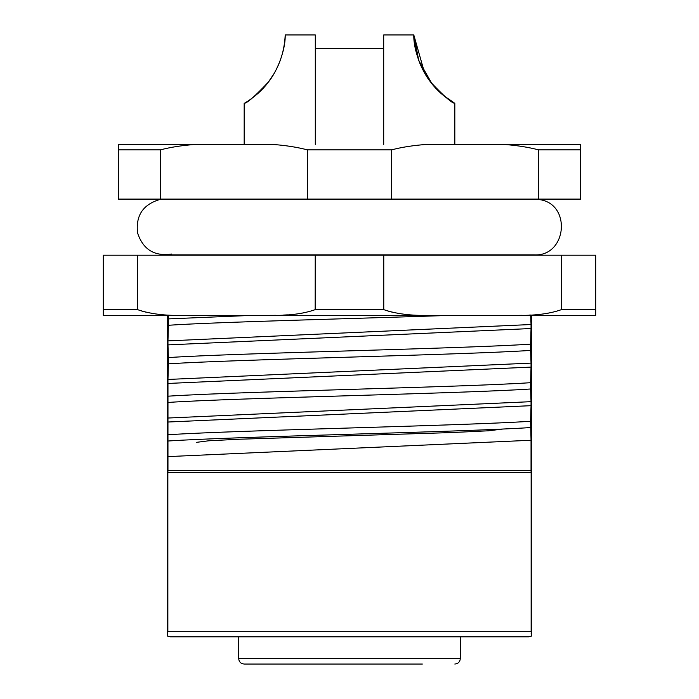 <?xml version="1.0" encoding="UTF-8"?>
<svg xmlns="http://www.w3.org/2000/svg" width="699" height="699" viewBox="0 0 699 699"><rect width="100%" height="100%" fill="white"/><g stroke="black" fill="none" stroke-linecap="round" stroke-linejoin="round"><path stroke-width="1.05" d="M422.345 664.05L244.178 664.05C240.823 663.692 238.997 661.874 238.7 658.58L460.3 658.58L460.3 636.806M386.093 664.05L396.228 664.05M267.245 664.05L270.941 664.05M295.799 664.05L305.035 664.05M171.683 254.89L534.158 254.89C566.872 256.682 571.878 203.994 539.418 199.582L159.582 199.582C142.902 204.589 135.571 215.738 137.598 233.038C143.085 249.569 154.444 256.568 171.683 254.043L171.683 255.196M502.974 144.378L427.194 144.378C413.86 145.305 402.03 147.122 391.685 149.848L307.315 149.848C296.97 147.122 285.14 145.305 271.806 144.378L196.026 144.378C182.701 145.305 170.862 147.122 160.517 149.848L118.332 149.848L118.332 199.093L580.668 199.093L580.668 144.378L502.974 144.378C516.299 145.305 528.138 147.122 538.483 149.848L580.668 149.848M160.517 149.848L160.517 199.093L304.947 199.101M538.483 149.848L538.483 199.093L391.685 199.093L391.685 149.848M307.315 199.093L307.315 149.848M118.332 149.848L118.332 144.378L190.25 144.378M196.279 442.371L208.625 440.798L239.451 439.217L451.755 432.559L488.531 430.794L502.887 429.037M250.111 315.45L168.31 318.901L168.468 325.166M250.111 315.398L233.379 315.38M168.293 315.371L168.398 319.015M530.611 344.126L531.03 328.53L167.97 344.887L168.389 357.573M530.602 350.4L530.602 344.135C464.686 348.618 234.305 353.1 168.398 357.582L168.398 363.847M530.611 350.409C464.652 354.891 234.348 359.373 168.389 363.856L167.97 379.452L531.03 363.104L530.611 350.409M450.313 315.371L447.64 315.467C351.737 318.735 216.786 322.003 168.407 325.271L167.961 340.885L531.03 324.528L530.69 315.38L353.869 315.38L447.727 315.476M275.983 315.319L253.667 315.415M253.693 315.363L250.12 315.441M167.865 472.664L167.961 470.471L531.039 470.471L531.135 472.664L167.865 472.664L167.865 631.337L531.135 631.337L531.423 636.073L528.689 636.806L170.311 636.806L167.577 636.073L167.865 631.337M530.602 421.279L531.039 405.673L167.961 422.021L167.961 456.604L531.039 440.256L530.611 421.279C496.858 423.507 423.271 425.761 349.5 427.998C279.233 430.147 204.265 432.384 168.398 434.726M530.611 382.694L531.03 367.106L167.97 383.454L167.97 418.028L531.03 401.672L530.611 388.985C464.669 393.467 234.348 397.949 168.398 402.423M530.602 388.976L530.602 382.702C491.257 385.245 410.872 387.526 349.5 389.422C289.666 391.283 209.648 393.52 168.398 396.158M530.602 427.552C464.695 432.034 234.314 436.517 168.398 440.99M531.135 472.664L531.135 631.337M531.161 633.775L531.153 633.268M531.039 440.256L531.039 470.471M167.961 456.604L167.961 470.471M167.961 379.461L167.961 383.445M531.039 363.113L531.039 367.106M167.961 340.885L167.961 344.878M531.039 324.537L531.039 328.521M167.961 418.037L167.961 422.021M531.039 401.672L531.039 405.665M531.423 315.38L531.423 636.073M167.577 315.38L167.577 636.073M561.454 255.196L561.454 309.631L595.714 309.631L595.714 315.38L595.714 255.196L383.76 255.196L383.76 309.631L315.24 309.631C303.392 313.86 288.058 315.773 269.255 315.38L183.531 315.38C165.174 315.826 149.848 313.903 137.546 309.631L137.546 255.196L315.24 255.196L315.179 309.657M302.414 313.082L300.526 313.405M287.446 314.856L283.06 315.1M146.266 312.235L141.775 311.055M383.76 309.631C396.062 313.903 411.388 315.826 429.745 315.38L269.255 315.38M522.197 315.319L515.469 315.38C534.272 315.773 549.606 313.86 561.454 309.631L561.446 309.631M137.546 255.196L103.286 255.196L103.286 315.38L183.531 315.38M548.628 313.082L546.74 313.405M530.576 315.039L529.274 315.1M392.48 312.235L387.989 311.055M137.546 309.631L103.286 309.631M595.714 315.38L515.469 315.38M315.24 255.196L383.76 255.196M255.817 95.213L263.139 88.284M268.267 82.237L274.358 73.107M274.27 73.264L268.888 81.416M285.209 34.95C284.397 52.495 278.831 68.153 268.512 81.923C258.272 95.955 243.881 103.478 244.178 103.338C246.939 103.33 255.039 96.209 268.451 81.993C277.11 71.394 285.559 50.433 285.209 34.95L315.301 34.95L315.301 144.378M315.301 48.624L383.699 48.624M454.822 144.378L454.822 103.338L443.201 95.23L432.148 84.029L418.797 60.595M417.513 56.864L415.014 46.982M383.699 144.378L383.699 34.95L413.791 34.95L418.762 60.498M419.811 63.207L420.571 65.024M413.791 34.95C414.603 52.495 420.169 68.153 430.488 81.923C440.728 95.955 455.119 103.478 454.822 103.338C452.061 103.33 443.961 96.209 430.549 81.993C421.89 71.394 413.441 50.433 413.791 34.95L424.634 73.089M435.861 88.284L430.636 82.115M238.7 658.58L238.7 636.806M460.3 658.58C460.003 661.874 458.177 663.692 454.822 664.05M534.158 254.89L527.317 255.196M539.418 199.582L580.668 199.224M159.582 199.582L118.332 199.224M244.178 144.378L244.178 103.338"/></g></svg>
